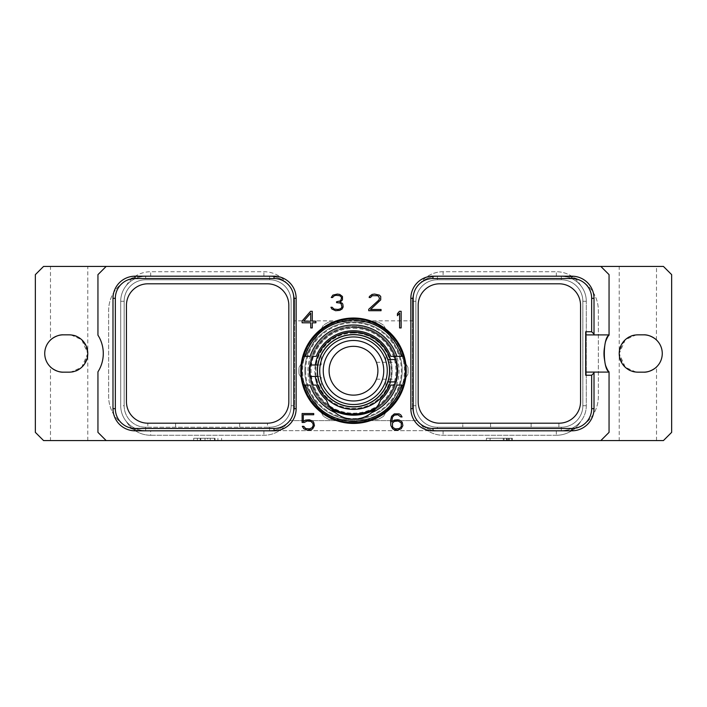 <?xml version="1.0" encoding="UTF-8"?>
<svg xmlns="http://www.w3.org/2000/svg" width="707" height="707" viewBox="0 0 707 707"><rect width="100%" height="100%" fill="white"/><g stroke="black" fill="none" stroke-linecap="round" stroke-linejoin="round"><path stroke-width="0.53" stroke-dasharray="3.54 2.65" d="M106.156 440.567L97.946 432.357L97.946 371.838A34.157 34.157 0 0 0 97.946 335.162L97.946 274.643L97.946 335.162L97.946 274.643L106.156 266.433L97.946 274.643L106.156 266.433L43.569 266.433L35.35 274.643L35.35 432.357L43.569 440.567L106.156 440.567L97.946 432.357L106.156 440.567L600.844 440.567L609.054 432.357L600.844 440.567L663.431 440.567L671.65 432.357L671.65 274.643L663.431 266.433L600.844 266.433L609.054 274.643L600.844 266.433L609.054 274.643L609.054 335.162A34.157 34.157 0 0 0 609.054 371.838L609.054 432.357L609.054 371.838L609.054 432.357L600.844 440.567M106.156 266.433L600.844 266.433M50.48 266.433L87.783 266.433L50.48 266.433L50.48 340.04M619.217 266.433L656.52 266.433L619.217 266.433L619.217 353.5C622.142 366.526 628.364 372.739 637.873 372.156L643.617 372.156A18.656 18.656 0 0 0 662.265 353.5A18.656 18.656 0 0 0 643.617 334.844L637.873 334.844A18.656 18.656 0 0 0 619.217 353.5A18.656 18.656 0 0 0 637.873 372.156L643.617 372.156L637.873 372.156M594.013 334.906L594.013 298.31A22.12 22.12 0 0 0 571.892 276.19L432.976 276.19A22.12 22.12 0 0 0 410.855 298.31L410.855 408.69A22.12 22.12 0 0 0 432.976 430.81L571.892 430.81A22.12 22.12 0 0 0 594.013 408.69L594.013 372.094M112.987 298.31L112.987 408.69A22.12 22.12 0 0 0 135.108 430.81L274.024 430.81A22.12 22.12 0 0 0 296.145 408.69L296.145 298.31A22.12 22.12 0 0 0 274.024 276.19L135.108 276.19A22.12 22.12 0 0 0 112.987 298.31M609.019 371.785A34.157 34.157 0 0 1 609.019 335.215M609.054 335.162A34.157 34.157 0 0 0 609.054 371.838M437.403 276.331L564.195 276.331A34.157 34.157 0 0 1 598.352 310.488L598.352 396.512A34.157 34.157 0 0 1 564.195 430.669L561.323 430.669A24.966 24.966 0 0 0 586.289 405.703L586.289 301.297A24.966 24.966 0 0 0 561.323 276.331C569.577 276.693 576.046 279.778 580.721 285.575A24.966 24.966 0 0 0 561.323 276.331L564.195 276.331A34.157 34.157 0 0 1 598.352 310.488L598.352 396.512A34.157 34.157 0 0 1 564.195 430.669L561.323 430.669A24.966 24.966 0 0 0 586.289 405.703L586.289 301.297L586.289 405.703A24.966 24.966 0 0 1 561.323 430.669L145.677 430.669L561.323 430.669A24.966 24.966 0 0 0 586.289 405.703L586.289 301.297A24.966 24.966 0 0 0 561.323 276.331A24.966 24.966 0 0 1 586.289 301.297A24.966 24.966 0 0 0 561.323 276.331L437.403 276.331C430.598 276.543 424.96 278.752 420.471 282.941A24.966 24.966 0 0 1 437.403 276.331A24.966 24.966 0 0 0 412.428 301.297A24.966 24.966 0 0 1 437.403 276.331L561.323 276.331L437.403 276.331L437.403 279.778L561.323 279.778A21.519 21.519 0 0 1 582.851 301.297L582.851 405.703A21.519 21.519 0 0 1 561.323 427.222L558.901 427.222L558.901 423.201A21.519 21.519 0 0 0 580.553 401.682L580.553 305.318A21.519 21.519 0 0 0 559.025 283.799L439.692 283.799A21.519 21.519 0 0 0 418.173 305.318L418.173 401.682A21.519 21.519 0 0 0 439.692 423.201L462.793 423.201L462.793 427.222L437.403 427.222A21.519 21.519 0 0 1 415.875 405.703L415.875 301.297A21.519 21.519 0 0 1 437.403 279.778A21.519 21.519 0 0 0 415.875 301.297L415.875 405.703A21.519 21.519 0 0 0 437.403 427.222L561.323 427.222A21.519 21.519 0 0 0 582.851 405.703L582.851 301.297A21.519 21.519 0 0 0 561.323 279.778L437.403 279.778M120.711 405.703L120.711 301.297L120.711 405.703A24.966 24.966 0 0 0 145.677 430.669A24.966 24.966 0 0 1 120.711 405.703L120.711 301.297A24.966 24.966 0 0 1 145.677 276.331A24.966 24.966 0 0 0 120.711 301.297A24.966 24.966 0 0 1 145.677 276.331L142.805 276.331A34.157 34.157 0 0 0 108.648 310.488L108.648 396.512A34.157 34.157 0 0 0 142.805 430.669L145.677 430.669A24.966 24.966 0 0 1 120.711 405.703A24.966 24.966 0 0 0 145.677 430.669L142.805 430.669A34.157 34.157 0 0 1 108.648 396.512L108.648 310.488A34.157 34.157 0 0 1 142.805 276.331L145.677 276.331A24.966 24.966 0 0 0 120.711 301.297L120.711 405.703L124.149 405.703L124.149 301.297A21.519 21.519 0 0 1 145.677 279.778L269.597 279.778A21.519 21.519 0 0 1 291.125 301.297L291.125 405.703A21.519 21.519 0 0 1 269.597 427.222L267.467 427.222L267.467 423.201L267.467 427.222L239.691 427.222L239.691 423.201L239.691 427.222L147.816 427.222L147.816 423.201A21.519 21.519 0 0 1 126.447 401.682L126.447 305.318A21.519 21.519 0 0 1 147.975 283.799L267.308 283.799A21.519 21.519 0 0 1 288.827 305.318L288.827 401.682A21.519 21.519 0 0 1 267.308 423.201L175.583 423.201L175.583 427.222L175.583 423.201L147.975 423.201A21.519 21.519 0 0 1 147.816 423.201L147.816 427.222L145.677 427.222A21.519 21.519 0 0 1 124.149 405.703L124.149 301.297A21.519 21.519 0 0 1 145.677 279.778L269.597 279.778A21.519 21.519 0 0 1 291.125 301.297L291.125 405.703A21.519 21.519 0 0 1 269.597 427.222L145.677 427.222A21.519 21.519 0 0 1 124.149 405.703M97.946 371.838A34.157 34.157 0 0 0 97.946 335.162A34.157 34.157 0 0 1 97.946 371.838M63.383 334.844A18.656 18.656 0 0 0 44.735 353.5A18.656 18.656 0 0 0 63.383 372.156L69.127 372.156A18.656 18.656 0 0 0 87.783 353.5A18.656 18.656 0 0 0 69.127 334.844L63.383 334.844M50.48 440.567L87.783 440.567L50.48 440.567L50.48 366.96M619.217 440.567L656.52 440.567L619.217 440.567L619.217 353.5L625.288 339.74L635.991 334.941M210.297 440.567L193.7 440.567L221.583 440.567L210.297 440.567L210.297 438.269L193.7 438.269L210.297 438.269M507.679 440.567L486.381 440.567L512.345 440.567L507.679 440.567L507.679 438.269L509.57 438.269L507.679 438.269M71.009 334.941L81.712 339.74L87.783 353.5L87.783 266.433M69.127 372.156L63.383 372.156L69.127 372.156C78.636 372.739 84.858 366.526 87.783 353.5C84.858 340.474 78.636 334.261 69.127 334.844M87.783 440.567L87.783 353.5L81.712 367.26L71.009 372.059M609.054 372.094L585.688 372.094L585.688 375.24M585.688 331.76L585.688 372.094M609.054 334.906L585.688 334.906M558.901 423.201L558.901 427.222L462.793 427.222L462.793 423.201L490.561 423.201L490.561 427.222L490.561 423.201L558.901 423.201M556.329 430.669L556.329 435.265A28.413 28.413 0 0 0 580.721 421.425A28.413 28.413 0 0 1 556.329 435.265L443.086 435.265A28.413 28.413 0 0 1 420.471 424.059A24.966 24.966 0 0 0 437.403 430.669L561.323 430.669A24.966 24.966 0 0 0 580.721 421.425C576.046 427.222 569.577 430.307 561.323 430.669L437.403 430.669A24.966 24.966 0 0 1 412.428 405.703A24.966 24.966 0 0 0 437.403 430.669L437.403 427.222M556.329 435.265L443.086 435.265A28.413 28.413 0 0 1 420.471 424.059C424.96 428.248 430.598 430.457 437.403 430.669M150.671 435.265L263.914 435.265A28.413 28.413 0 0 0 286.529 424.059C282.04 428.248 276.402 430.457 269.597 430.669L145.677 430.669L150.671 430.669L150.671 435.265A28.413 28.413 0 0 1 126.279 421.425C130.954 427.222 137.423 430.307 145.677 430.669A24.966 24.966 0 0 1 126.279 421.425A28.413 28.413 0 0 0 150.671 435.265L263.914 435.265A28.413 28.413 0 0 0 286.529 424.059A24.966 24.966 0 0 1 269.597 430.669A24.966 24.966 0 0 0 294.572 405.703L294.572 320.837L412.428 320.837L412.428 405.703L412.428 301.297L415.875 301.297M145.677 276.331A24.966 24.966 0 0 0 126.279 285.575C130.954 279.778 137.423 276.693 145.677 276.331L269.597 276.331L145.677 276.331L145.677 279.778M150.671 430.669L269.597 430.669A24.966 24.966 0 0 0 289.623 420.621L417.377 420.621L289.623 420.621A24.966 24.966 0 0 0 294.572 405.703L294.572 301.297A24.966 24.966 0 0 0 269.597 276.331A24.966 24.966 0 0 1 294.572 301.297L291.125 301.297M269.597 276.331A24.966 24.966 0 0 1 286.529 282.941C282.04 278.752 276.402 276.543 269.597 276.331L269.597 279.778M412.428 301.297L412.428 320.837L294.572 320.837L294.572 301.297M311.336 346.386A48.686 48.686 0 0 1 401.443 379.182A48.686 48.686 0 0 1 336.85 416.476A48.686 48.686 0 0 1 353.5 322.038A48.686 48.686 0 0 1 401.443 379.182A48.686 48.686 0 0 1 336.85 416.476A48.686 48.686 0 0 1 311.336 346.386M329.135 321.915L377.865 321.915A54.554 54.554 0 0 1 383.592 325.22A54.554 54.554 0 0 0 377.865 321.915L329.135 321.915A54.554 54.554 0 0 0 323.408 325.22L311.23 346.324L323.408 325.22A54.554 54.554 0 0 1 329.135 321.915M299.043 367.419L311.23 346.324L299.043 367.419A54.554 54.554 0 0 0 299.043 374.038A54.554 54.554 0 0 1 299.043 367.419M299.043 374.038L323.408 416.237A54.554 54.554 0 0 0 329.135 419.543A54.554 54.554 0 0 1 323.408 416.237L299.043 374.038M329.135 419.543L377.865 419.543A54.554 54.554 0 0 0 383.592 416.237A54.554 54.554 0 0 1 377.865 419.543L329.135 419.543M383.592 416.237L407.957 374.038A54.554 54.554 0 0 0 407.957 367.419A54.554 54.554 0 0 1 407.957 374.038L383.592 416.237M407.957 367.419L383.592 325.22L407.957 367.419M126.279 285.575A28.413 28.413 0 0 1 150.671 271.735L263.914 271.735A28.413 28.413 0 0 1 286.529 282.941A28.413 28.413 0 0 0 263.914 271.735L150.671 271.735A28.413 28.413 0 0 0 126.279 285.575M443.086 271.735A28.413 28.413 0 0 0 420.471 282.941A28.413 28.413 0 0 1 443.086 271.735L556.329 271.735L443.086 271.735L443.086 276.331M580.721 285.575A28.413 28.413 0 0 0 556.329 271.735A28.413 28.413 0 0 1 580.721 285.575M531.125 427.222L531.125 423.201L531.125 427.222M656.52 440.567L656.52 366.96M635.991 372.059L625.288 367.26L619.217 353.5C622.142 340.474 628.364 334.261 637.873 334.844L643.617 334.844L637.873 334.844M656.414 339.934L656.52 266.433M204.986 440.567L204.986 438.269M221.583 440.567L221.583 438.269M217.906 440.567L217.906 438.269M215.034 440.567L215.034 438.269M200.24 440.567L200.24 438.269M197.377 440.567L197.377 438.269M193.7 440.567L193.7 438.269M207.637 438.269L214.513 438.269L200.77 438.269L207.637 438.269L207.637 440.567L214.513 440.567L214.513 438.269M214.513 440.567L207.637 440.567M200.77 440.567L200.77 438.269M509.57 440.567L509.57 438.269L506.769 438.269L512.345 438.269L509.553 438.269L509.553 440.567M511.656 440.567L511.656 438.269L512.345 438.269L511.656 438.269L511.656 440.567M512.345 440.567L512.345 438.269L512.345 440.567M506.769 440.567L506.769 438.269L503.278 438.269L506.769 438.269L506.769 440.567M503.278 440.567L503.278 438.269L486.381 438.269L503.278 438.269L503.278 440.567M486.381 440.567L486.381 438.269L486.381 440.567M490.092 438.269L508.633 438.269L490.092 438.269L490.092 440.567L504.073 440.567L504.073 438.269L504.073 440.567L508.633 440.567L490.092 440.567L490.092 438.269L490.092 440.567L504.073 440.567L490.092 440.567L490.092 438.269M506.345 440.567L506.345 438.269L506.345 440.567L504.073 440.567L507.882 440.567L507.882 438.269L507.882 440.567L506.345 440.567L506.345 438.269L506.345 440.567M508.633 440.567L508.633 438.269L508.633 440.567L508.633 438.269L508.633 440.567L507.882 440.567L508.633 440.567M507.882 440.567L507.882 438.269L507.882 440.567M504.073 440.567L504.073 438.269L504.073 440.567M300.793 370.724A52.707 52.707 0 0 1 353.5 318.026A52.707 52.707 0 0 1 406.207 370.724A52.707 52.707 0 0 1 353.5 423.431A52.707 52.707 0 0 1 300.793 370.724M353.5 421.628A50.904 50.904 0 0 0 404.404 370.724A50.904 50.904 0 0 0 353.5 319.829A50.904 50.904 0 0 0 302.596 370.724A50.904 50.904 0 0 0 353.5 421.628M353.5 318.875A51.858 51.858 0 0 1 405.358 370.724A51.858 51.858 0 0 1 353.5 422.583A51.858 51.858 0 0 1 301.642 370.724A51.858 51.858 0 0 1 353.5 318.875M326.475 400.171A39.972 39.972 0 0 1 316.197 385.085L312.715 385.085A43.242 43.242 0 0 1 312.715 356.372L316.197 356.372A39.972 39.972 0 0 1 390.803 356.372L394.285 356.372A43.242 43.242 0 0 1 394.285 385.085L390.803 385.085A39.972 39.972 0 0 1 380.525 400.171M310.099 385.085L304.593 385.085M304.143 385.085L303.674 385.085M310.638 364.989A43.242 43.242 0 0 0 310.638 376.469M310.099 356.372L304.593 356.372M304.143 356.372L303.674 356.372M403.326 356.372L402.857 356.372M402.221 356.372L396.901 356.372M395.266 359.527A43.242 43.242 0 0 1 395.266 381.921M403.326 385.085L402.857 385.085M402.221 385.085L396.901 385.085M327.385 402.424L327.836 403.352M327.977 403.644L328.543 404.678M328.614 404.811L329.153 405.694M329.215 405.791L330.054 407.064M353.5 332.078A38.646 38.646 0 0 0 314.854 370.724A38.646 38.646 0 0 0 353.5 409.38A38.646 38.646 0 0 0 392.146 370.724A38.646 38.646 0 0 0 353.5 332.078M377.096 406.843L377.838 405.721M378.051 405.376L378.925 403.812M330.063 407.064A43.242 43.242 0 0 1 353.5 327.482A43.242 43.242 0 0 0 330.063 407.064L334.685 412.172A28.713 28.713 0 0 0 371.776 412.623M353.5 413.966A43.242 43.242 0 0 0 396.742 370.724A43.242 43.242 0 0 0 353.5 327.482A43.242 43.242 0 0 1 376.937 407.064L372.315 412.172A45.513 45.513 0 0 0 389.301 342.621A45.513 45.513 0 0 0 317.699 342.621A45.513 45.513 0 0 0 334.685 412.172M332.184 409.715A44.435 44.435 0 0 1 353.5 326.289A44.435 44.435 0 0 1 374.816 409.715M330.708 407.948A43.64 43.64 0 0 1 353.5 327.085A43.64 43.64 0 0 1 376.292 407.948M397.14 370.724C396.247 381.621 396.247 381.621 397.14 370.724C396.247 381.621 396.247 381.621 397.14 370.724C396.247 359.836 396.247 359.836 397.14 370.724C396.247 359.836 396.247 359.836 397.14 370.724M353.5 327.085A43.64 43.64 0 0 1 397.14 370.724A43.64 43.64 0 0 1 353.5 414.373A43.64 43.64 0 0 1 309.86 370.724A43.64 43.64 0 0 1 353.5 327.085A43.64 43.64 0 0 0 309.86 370.724A43.64 43.64 0 0 0 353.5 414.373A43.64 43.64 0 0 0 397.14 370.724A43.64 43.64 0 0 0 353.5 327.085M353.5 334.95A35.774 35.774 0 0 1 389.274 370.724A35.774 35.774 0 0 1 353.5 406.507A35.774 35.774 0 0 1 317.726 370.724A35.774 35.774 0 0 1 353.5 334.95A35.774 35.774 0 0 1 389.274 370.724A35.774 35.774 0 0 1 353.5 406.507A35.774 35.774 0 0 1 317.726 370.724A35.774 35.774 0 0 1 353.5 334.95A35.774 35.774 0 0 0 317.726 370.724A35.774 35.774 0 0 0 353.5 406.507A35.774 35.774 0 0 0 389.274 370.724A35.774 35.774 0 0 0 353.5 334.95M305.618 370.724A47.882 47.882 0 0 1 353.5 322.852A47.882 47.882 0 0 1 401.382 370.724A47.882 47.882 0 0 1 353.5 418.606A47.882 47.882 0 0 1 305.618 370.724M309.065 370.724A44.435 44.435 0 0 1 353.5 326.289A44.435 44.435 0 0 1 397.935 370.724A44.435 44.435 0 0 1 353.5 415.168A44.435 44.435 0 0 1 309.065 370.724M377.909 370.724C376.274 359.836 376.274 359.836 377.909 370.724C376.274 359.836 376.274 359.836 377.909 370.724C376.274 381.621 376.274 381.621 377.909 370.724C376.274 381.621 376.274 381.621 377.909 370.724M353.5 346.324A24.409 24.409 0 0 1 377.909 370.724A24.409 24.409 0 0 1 353.5 395.133A24.409 24.409 0 0 1 329.091 370.724A24.409 24.409 0 0 1 353.5 346.324M353.5 334.552A36.181 36.181 0 0 1 389.681 370.724A36.181 36.181 0 0 1 353.5 406.905A36.181 36.181 0 0 1 317.319 370.724A36.181 36.181 0 0 1 353.5 334.552M385.828 386.959L385.828 381.921L395.681 381.921A43.64 43.64 0 0 0 395.681 359.527L387.904 359.527A36.181 36.181 0 0 1 387.904 381.921L385.828 386.959L385.828 381.921L387.904 381.921A36.181 36.181 0 0 0 387.904 359.527L385.828 354.49L385.828 359.527L385.828 354.49M317.779 376.469L310.232 376.469A43.64 43.64 0 0 1 310.232 364.989L317.779 364.989A36.181 36.181 0 0 0 317.779 376.469L321.172 376.469L317.779 376.469C317.487 377.07 318.618 380.569 321.172 386.959C318.618 380.569 317.487 377.07 317.779 376.469A36.181 36.181 0 0 1 317.779 364.989C317.487 364.388 318.618 360.888 321.172 354.49L321.172 364.989L321.172 354.49M315.278 364.989A38.646 38.646 0 0 0 315.278 376.469M390.494 359.527A38.646 38.646 0 0 1 390.494 381.921M317.779 364.989L321.172 364.989L317.779 364.989M321.172 386.959L321.172 376.469L321.172 386.959M401.152 327.933L401.152 311.301L399.437 311.301L397.44 313.678L397.44 315.684L399.596 313.121L399.596 327.933L401.152 327.933M368.727 309.304L368.727 310.709L381.055 310.709L381.055 309.472L370.521 309.472L380.711 299.892L380.72 296.489L379.376 295.119L374.551 294.077L372.112 294.43L369.416 296.489L369.169 297.514L370.424 297.514L372.262 295.694L377.52 295.694L378.696 296.498L379.5 298.61L378.722 300.192L368.727 309.304M342.153 308.959L343.151 306.926L342.815 304.16L342.17 303.179L339.987 302.287L342.453 299.892L342.462 296.489L339.767 294.43L337.327 294.077L332.864 295.119L331.265 297.514L332.52 297.514L334.358 295.694L336.24 295.314L339.625 295.694L340.801 296.498L341.596 297.718L340.827 300.183L340.023 301.005L336.567 301.774L336.567 302.64L339.979 303.02L341.172 303.842L341.958 307.041L340.756 308.685L338.096 309.472L334.022 309.092L332.14 307.271L330.938 307.271L331.822 308.959L335.595 310.709L339.758 310.355L342.153 308.959M310.567 311.301L302.119 321.013L302.119 322.799L310.727 322.799L310.727 327.933L312.282 327.933L312.282 322.799L315.879 322.799L315.879 321.199L312.282 321.199L312.282 311.301L310.567 311.301M303.674 321.199L310.727 313.139L310.727 321.199L303.674 321.199M304.231 422.45L307.165 420.992L310.912 421.381L312.856 423.352L313.245 425.367L312.087 427.735L309.392 428.919L305.636 428.53L303.78 426.348L302.296 426.348L303.816 428.76L307.227 430.148L311.036 429.803L312.741 428.76L314.438 425.632L313.758 422.53L312.741 421.142L309.321 419.755L305.521 420.099L303.312 421.452L303.312 414.753L313.722 414.753L313.722 413.524L302.119 413.524L302.119 422.45L304.231 422.45M402.203 422.185L399.473 420.099L397.758 419.755L394.32 420.099L391.749 421.849L392.491 417.121L394.426 415.15L397.838 414.753L400.825 416.953L402.044 416.953L400.816 414.912L399.11 413.869L394.312 413.869L391.59 416.299L390.547 420.577L390.9 425.605L392.615 428.76L394.312 429.803L397.758 430.148L401.169 428.76L402.875 425.632L402.203 422.185M401.284 422.963L401.293 426.551L399.358 428.522L395.584 428.919L393.269 427.735L392.491 426.551L392.5 422.963L394.426 421.381L398.2 420.992L401.284 422.963M561.323 430.669L561.323 427.222M412.428 405.703L415.875 405.703M443.086 430.669L443.086 435.265M120.711 301.297L124.149 301.297M145.677 430.669L145.677 427.222M294.572 405.703L291.125 405.703M269.597 430.669L269.597 427.222M263.914 430.669L263.914 435.265M150.671 276.331L150.671 271.735M263.914 276.331L263.914 271.735M556.329 276.331L556.329 271.735M586.289 405.703L582.851 405.703M586.289 301.297L582.851 301.297M561.323 276.331L561.323 279.778M353.5 328.287A42.438 42.438 0 0 1 395.938 370.724A42.438 42.438 0 0 1 353.5 413.162A42.438 42.438 0 0 1 311.062 370.724A42.438 42.438 0 0 1 353.5 328.287M353.5 333.015A37.718 37.718 0 0 0 315.782 370.724A37.718 37.718 0 0 0 353.5 408.443A37.718 37.718 0 0 0 391.218 370.724A37.718 37.718 0 0 0 353.5 333.015M353.5 332.829A37.904 37.904 0 0 1 391.404 370.724A37.904 37.904 0 0 1 353.5 408.628A37.904 37.904 0 0 1 315.596 370.724A37.904 37.904 0 0 1 353.5 332.829M376.398 362.284L396.318 362.284M376.398 379.173L396.318 379.173"/><path stroke-width="1.06" d="M43.569 266.433L106.156 266.433L97.946 274.643L97.946 335.162A34.157 34.157 0 0 1 97.946 371.838L97.946 432.357L106.156 440.567L43.569 440.567L35.35 432.357L35.35 274.643L43.569 266.433M609.019 335.215A34.157 34.157 0 0 1 609.054 335.162L609.054 274.643L600.844 266.433L663.431 266.433L671.65 274.643L671.65 432.357L663.431 440.567L600.844 440.567L609.054 432.357L609.054 372.094L585.688 372.094M600.844 266.433L106.156 266.433M609.054 334.906L585.688 334.906M600.844 440.567L106.156 440.567M300.793 370.724A52.707 52.707 0 0 1 353.5 318.026A52.707 52.707 0 0 1 406.207 370.724A52.707 52.707 0 0 1 353.5 423.431A52.707 52.707 0 0 1 300.793 370.724M401.152 327.933L401.152 311.301L399.437 311.301L397.44 313.678L397.44 315.684L399.596 313.121L399.596 327.933L401.152 327.933M368.727 309.304L368.727 310.709L381.055 310.709L381.055 309.472L370.521 309.472L380.711 299.892L380.72 296.489L379.376 295.119L374.551 294.077L372.112 294.43L369.416 296.489L369.169 297.514L370.424 297.514L372.262 295.694L377.52 295.694L378.696 296.498L379.5 298.61L378.722 300.192L368.727 309.304M342.153 308.959L343.151 306.926L342.815 304.16L342.17 303.179L339.987 302.287L342.453 299.892L342.462 296.489L339.767 294.43L337.327 294.077L332.864 295.119L331.265 297.514L332.52 297.514L334.358 295.694L336.24 295.314L339.625 295.694L340.801 296.498L341.596 297.718L340.827 300.183L340.023 301.005L336.567 301.774L336.567 302.64L339.979 303.02L341.172 303.842L341.958 307.041L340.756 308.685L338.096 309.472L334.022 309.092L332.14 307.271L330.938 307.271L331.822 308.959L335.595 310.709L339.758 310.355L342.153 308.959M310.567 311.301L302.119 321.013L302.119 322.799L310.727 322.799L310.727 327.933L312.282 327.933L312.282 322.799L315.879 322.799L315.879 321.199L312.282 321.199L312.282 311.301L310.567 311.301M304.231 422.45L307.165 420.992L310.912 421.381L312.856 423.352L313.245 425.367L312.087 427.735L309.392 428.919L305.636 428.53L303.78 426.348L302.296 426.348L303.816 428.76L307.227 430.148L311.036 429.803L312.741 428.76L314.438 425.632L313.758 422.53L312.741 421.142L309.321 419.755L305.521 420.099L303.312 421.452L303.312 414.753L313.722 414.753L313.722 413.524L302.119 413.524L302.119 422.45L304.231 422.45M402.203 422.185L399.473 420.099L397.758 419.755L394.32 420.099L391.749 421.849L392.491 417.121L394.426 415.15L397.838 414.753L400.825 416.953L402.044 416.953L400.816 414.912L399.11 413.869L394.312 413.869L391.59 416.299L390.547 420.577L390.9 425.605L392.615 428.76L394.312 429.803L397.758 430.148L401.169 428.76L402.875 425.632L402.203 422.185M643.617 334.844L637.873 334.844A18.656 18.656 0 0 0 619.217 353.5A18.656 18.656 0 0 0 637.873 372.156L643.617 372.156A18.656 18.656 0 0 0 662.265 353.5A18.656 18.656 0 0 0 643.617 334.844C650.299 334.34 657.386 340.429 656.52 340.04C657.386 340.429 650.299 334.34 643.617 334.844M63.383 334.844A18.656 18.656 0 0 0 44.735 353.5A18.656 18.656 0 0 0 63.383 372.156L69.127 372.156A18.656 18.656 0 0 0 87.783 353.5A18.656 18.656 0 0 0 69.127 334.844L63.383 334.844C56.701 334.34 49.614 340.429 50.48 340.04C49.614 340.429 56.701 334.34 63.383 334.844M50.48 366.96C49.614 366.571 56.701 372.66 63.383 372.156C56.701 372.66 49.614 366.571 50.48 366.96M69.127 334.844L71.009 334.941M71.009 372.059L69.127 372.156M594.013 298.31L591.662 298.31L591.662 331.76L594.013 334.102L594.013 298.31A22.12 22.12 0 0 0 571.892 276.19L432.976 276.19A22.12 22.12 0 0 0 410.855 298.31L410.855 408.69A22.12 22.12 0 0 0 432.976 430.81L571.892 430.81A22.12 22.12 0 0 0 594.013 408.69L594.013 372.094M594.013 372.898L591.662 375.24L585.688 375.24L585.688 331.76L591.662 331.76M591.662 298.31A19.769 19.769 0 0 0 571.892 278.54L432.976 278.54A19.769 19.769 0 0 0 413.206 298.31L413.206 408.69A19.769 19.769 0 0 0 432.976 428.46L571.892 428.46A19.769 19.769 0 0 0 591.662 408.69L591.662 375.24M580.553 305.318L580.553 401.682A21.519 21.519 0 0 1 559.025 423.201L439.692 423.201A21.519 21.519 0 0 1 418.173 401.682L418.173 305.318A21.519 21.519 0 0 1 439.692 283.799L559.025 283.799A21.519 21.519 0 0 1 580.553 305.318M594.013 334.102L594.013 334.906M609.054 371.838C602.744 369.231 602.744 337.769 609.054 335.162M288.827 401.682A21.519 21.519 0 0 1 267.308 423.201L147.975 423.201A21.519 21.519 0 0 1 126.447 401.682L126.447 305.318A21.519 21.519 0 0 1 147.975 283.799L267.308 283.799A21.519 21.519 0 0 1 288.827 305.318L288.827 401.682M115.338 408.69A19.769 19.769 0 0 0 135.108 428.46L274.024 428.46A19.769 19.769 0 0 0 293.794 408.69L293.794 298.31A19.769 19.769 0 0 0 274.024 278.54L135.108 278.54A19.769 19.769 0 0 0 115.338 298.31L115.338 408.69L112.987 408.69A22.12 22.12 0 0 0 135.108 430.81L274.024 430.81L274.024 428.46M112.987 408.69L112.987 298.31A22.12 22.12 0 0 1 135.108 276.19L274.024 276.19A22.12 22.12 0 0 1 296.145 298.31L296.145 408.69A22.12 22.12 0 0 1 274.024 430.81M656.52 366.96C657.386 366.571 650.299 372.66 643.617 372.156C650.299 372.66 657.386 366.571 656.52 366.96M637.873 372.156L635.991 372.059M635.991 334.941L637.873 334.844M403.326 385.085C397.44 406.825 376.018 422.936 353.5 422.583C330.982 422.936 309.56 406.825 303.674 385.085L304.867 385.085C313.192 408.178 329.621 420.294 354.145 421.434C378.068 419.79 394.064 407.674 402.133 385.085L403.326 385.085A51.858 51.858 0 0 0 403.326 356.372L402.133 356.372C393.808 333.271 377.379 321.164 352.855 320.024C328.932 321.667 312.936 333.784 304.867 356.372L303.674 356.372A51.858 51.858 0 0 0 303.674 385.085M303.674 356.372C309.56 334.632 330.982 318.512 353.5 318.875C376.018 318.512 397.44 334.632 403.326 356.372M310.638 376.469A43.242 43.242 0 0 0 312.715 385.085L316.197 385.085A39.972 39.972 0 0 0 326.475 400.171L327.385 402.424M402.133 385.085L396.901 385.085A45.708 45.708 0 0 1 371.776 412.623A28.713 28.713 0 0 1 335.224 412.623A45.708 45.708 0 0 1 310.099 385.085L304.867 385.085M304.593 385.085L304.143 385.085M402.133 356.372L390.803 356.372A39.972 39.972 0 0 0 316.197 356.372L312.715 356.372A43.242 43.242 0 0 0 310.638 364.989M304.593 356.372L304.143 356.372M395.266 359.527A43.242 43.242 0 0 0 394.285 356.372L396.901 356.372A45.708 45.708 0 0 0 310.099 356.372L304.867 356.372M402.857 356.372L402.221 356.372M395.266 381.921A43.242 43.242 0 0 1 394.285 385.085L390.803 385.085A39.972 39.972 0 0 1 380.525 400.171L378.925 403.812M402.857 385.085L402.221 385.085M335.224 412.623C331.256 409.362 328.34 405.217 326.475 400.171M330.054 407.064L330.063 407.064A43.242 43.242 0 0 0 376.937 407.064L377.096 406.843M372.315 412.172A28.713 28.713 0 0 1 371.776 412.623C375.744 409.362 378.66 405.208 380.525 400.171M332.184 409.715A44.435 44.435 0 0 0 374.816 409.715M330.063 407.064A43.242 43.242 0 0 0 353.5 413.966M376.292 407.948A43.64 43.64 0 0 1 330.708 407.948M353.5 395.133A24.409 24.409 0 0 0 377.909 370.724A24.409 24.409 0 0 0 353.5 346.324A24.409 24.409 0 0 0 329.091 370.724A24.409 24.409 0 0 0 353.5 395.133M353.5 400.975A30.251 30.251 0 0 0 383.751 370.724A30.251 30.251 0 0 0 353.5 340.482A30.251 30.251 0 0 0 323.249 370.724A30.251 30.251 0 0 0 353.5 400.975M353.5 336.947A33.777 33.777 0 0 0 319.723 370.724A33.777 33.777 0 0 0 353.5 404.51A33.777 33.777 0 0 0 387.277 370.724A33.777 33.777 0 0 0 353.5 336.947M353.5 334.552A36.181 36.181 0 0 0 317.319 370.724A36.181 36.181 0 0 0 353.5 406.905A36.181 36.181 0 0 0 389.681 370.724A36.181 36.181 0 0 0 353.5 334.552M385.828 354.49L387.904 359.527L395.681 359.527A43.64 43.64 0 0 1 395.681 381.921L387.904 381.921L385.828 386.959M321.172 354.49C318.618 360.888 317.487 364.388 317.779 364.989L310.232 364.989A43.64 43.64 0 0 0 310.232 376.469L317.779 376.469M390.494 359.527A38.646 38.646 0 0 0 315.278 364.989M315.278 376.469A38.646 38.646 0 0 0 390.494 381.921M303.674 321.199L310.727 313.139L310.727 321.199L303.674 321.199M401.284 422.963L401.293 426.551L399.358 428.522L395.584 428.919L393.269 427.735L392.491 426.551L392.5 422.963L394.426 421.381L398.2 420.992L401.284 422.963M571.892 276.19L571.892 278.54M432.976 276.19L432.976 278.54M410.855 298.31L413.206 298.31M410.855 408.69L413.206 408.69M432.976 430.81L432.976 428.46M571.892 430.81L571.892 428.46M594.013 408.69L591.662 408.69M135.108 430.81L135.108 428.46M296.145 408.69L293.794 408.69M296.145 298.31L293.794 298.31M274.024 276.19L274.024 278.54M135.108 276.19L135.108 278.54M112.987 298.31L115.338 298.31"/></g></svg>

